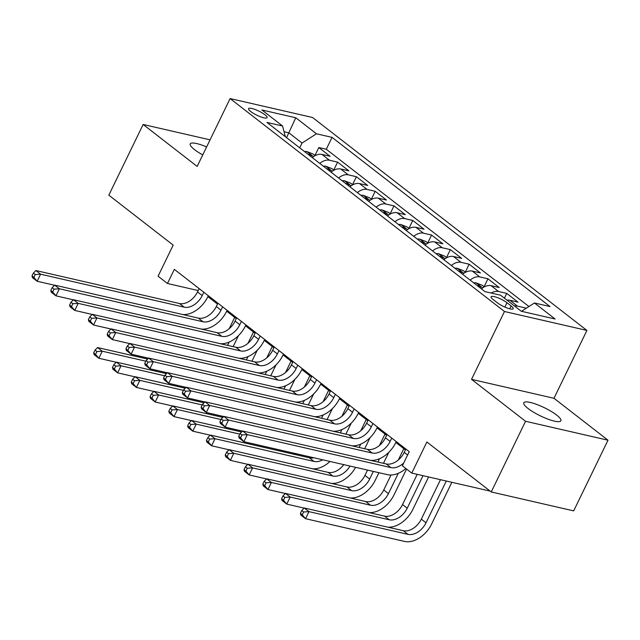 <?xml version="1.0" encoding="UTF-8"?>
<svg xmlns="http://www.w3.org/2000/svg" width="640" height="640" viewBox="0 0 640 640"><rect width="100%" height="100%" fill="white"/><g stroke="black" fill="none" stroke-linecap="round" stroke-linejoin="round"><path stroke-width="0.96" d="M206.624 146.928A20.624 4.544 25.9 0 0 190.232 143.896A20.624 4.544 25.9 0 0 194.528 149.632A20.624 4.544 25.9 0 0 202.752 154.904M528.088 408.512A20.624 4.544 25.9 0 0 547.808 419.08A20.624 4.544 25.9 0 0 560.896 420.792A20.624 4.544 25.9 0 0 556.608 415.056A20.624 4.544 25.9 0 0 536.888 404.488A20.624 4.544 25.9 0 0 523.8 402.776A20.624 4.544 25.9 0 0 528.088 408.512M250.712 111.512A10.312 2.272 25.9 0 0 260.568 116.8A10.312 2.272 25.9 0 0 267.112 117.656A10.312 2.272 25.9 0 0 264.968 114.784A10.312 2.272 25.9 0 0 255.112 109.496A10.312 2.272 25.9 0 0 248.568 108.648A10.312 2.272 25.9 0 0 250.712 111.512M586.92 330.432L312.552 117.496L230.104 98.568L504.472 311.504L586.92 330.432L553.976 398.28L471.528 379.352L525.56 421.28L608 440.208L553.976 398.28M608 440.208L573.68 510.88L491.24 491.952L426.872 442L411.776 473.096L490.12 491.088M210.064 139.848L143.136 124.48L108.816 195.16L173.176 245.112L158.08 276.208L167.472 283.496L198.176 290.552M525.56 421.28L491.24 491.952M526.056 308.368L525.536 307.968L525.016 309.04M506.976 300.168A12.888 8.696 -52.2 0 1 509.88 300.264L518.016 302.136L506.744 293.384L504.408 298.176M481.416 288.856A12.888 8.696 127.8 0 1 491.088 285.68L499.224 287.544L487.952 278.8L484.112 286.704M462.624 274.272A12.888 8.696 127.8 0 1 472.296 271.096L480.432 272.96L469.16 264.208L465.32 272.12M443.832 259.688A12.888 8.696 127.8 0 1 453.504 256.512L461.64 258.376L450.368 249.624L446.52 257.536M425.04 245.104A12.888 8.696 127.8 0 1 434.712 241.928L442.848 243.792L431.576 235.04L427.728 242.952M406.248 230.52A12.888 8.696 127.8 0 1 415.92 227.344L424.056 229.208L412.776 220.456L408.936 228.368M387.456 215.936A12.888 8.696 127.8 0 1 397.128 212.76L405.264 214.624L393.984 205.872L390.144 213.784M368.664 201.344A12.888 8.696 127.8 0 1 378.336 198.176L386.472 200.04L375.192 191.288L371.352 199.2M349.872 186.76A12.888 8.696 127.8 0 1 359.544 183.584L367.68 185.456L356.4 176.704L352.56 184.616M331.072 172.176A12.888 8.696 127.8 0 1 340.752 169L348.888 170.872L337.608 162.12L333.768 170.032M411.776 473.096L402.376 465.808L409.24 451.672L174.336 269.36L167.472 283.496M511.112 305.936L506.984 302.728A9.984 2.2 25.9 0 0 497.432 297.608A9.984 2.2 25.9 0 0 491.088 296.784A9.984 2.2 25.9 0 0 493.168 299.56L497.304 302.768A9.984 2.2 25.9 0 0 506.856 307.888A9.984 2.2 25.9 0 0 513.192 308.72A9.984 2.2 25.9 0 0 511.112 305.936L509.728 308.8M285.312 136.656L282.584 126.016L266.984 122.44L484.976 291.616L500.576 295.2L521.248 311.24L555.112 319.016L534.44 302.976L550.04 306.56L332.048 137.376L316.448 133.792L302.048 143.056L288.896 132.848L284.048 131.736M282.584 126.016L261.912 109.976L295.776 117.752L316.448 133.792M514.496 306A12.888 8.696 -52.2 0 1 517.4 306.096L525.536 307.968M528.928 306.52L326.28 149.248L318.816 147.536L314.976 155.44M312.28 157.592A12.888 8.696 127.8 0 1 321.96 154.416L330.096 156.288L318.816 147.536M319.8 163.424A12.888 8.696 -52.2 0 1 329.48 160.248L337.608 162.12M338.592 178.008A12.888 8.696 -52.2 0 1 348.272 174.84L356.4 176.704M357.384 192.6A12.888 8.696 -52.2 0 1 367.064 189.424L375.192 191.288M376.176 207.184A12.888 8.696 -52.2 0 1 385.856 204.008L393.984 205.872M394.968 221.768A12.888 8.696 -52.2 0 1 404.648 218.592L412.776 220.456M413.76 236.352A12.888 8.696 -52.2 0 1 423.44 233.176L431.576 235.04M432.552 250.936A12.888 8.696 -52.2 0 1 442.232 247.76L450.368 249.624M451.344 265.52A12.888 8.696 -52.2 0 1 461.024 262.344L469.16 264.208M470.136 280.104A12.888 8.696 -52.2 0 1 479.816 276.928L487.952 278.8M491.224 293.056A12.888 8.696 -52.2 0 1 498.608 291.512L506.744 293.384M471.528 379.352L504.472 311.504M143.136 124.48L197.16 166.416L230.104 98.568M207.896 296.608L217.496 304.056M226.688 311.192L236.288 318.64M245.48 325.776L255.08 333.224M264.272 340.36L273.872 347.808M283.064 354.944L292.664 362.392M301.856 369.528L311.456 376.976M320.648 384.112L330.248 391.56M339.44 398.696L349.04 406.144M358.24 413.28L367.832 420.728M377.032 427.864L386.624 435.312M395.824 442.448L405.416 449.904M286.568 137.632L295.776 117.752M299.72 147.848L302.048 143.056M521.496 311.304L534.44 302.976M326.28 149.248L332.048 137.376M405.84 449.032L404.216 452.376A16.112 10.864 -52.2 0 1 386.216 463.952L242.608 430.976L247.304 434.624L243.872 441.696L387.48 474.664A24.168 16.296 127.8 0 0 405.856 468.512M403.76 462.96A16.112 10.864 -52.2 0 1 390.912 467.6L247.304 434.624L241.968 434.984L240.088 433.528L238.712 436.352L240.592 437.816L241.968 434.984M240.592 437.816L243.872 441.696L239.176 438.048L238.712 436.352M242.608 430.976L240.088 433.528M440.488 479.688L421.328 519.144A16.112 10.864 -52.2 0 1 403.32 530.72L304.28 507.984L308.976 511.632L305.544 518.696L404.592 541.432A24.168 16.296 127.8 0 0 431.592 524.072L451.872 482.304M446.304 481.024L426.024 522.792A16.112 10.864 -52.2 0 1 408.024 534.368L308.976 511.632L303.64 511.992L301.76 510.528L300.392 513.36L302.272 514.816L303.64 511.992M302.272 514.816L305.544 518.696L300.848 515.048L300.392 513.36M304.28 507.984L301.76 510.528M387.048 434.448L385.424 437.792A16.112 10.864 -52.2 0 1 367.424 449.368L223.816 416.392L228.512 420.04L225.08 427.112L242.48 431.104M391.744 438.096L390.12 441.432A16.112 10.864 -52.2 0 1 372.12 453.008L228.512 420.04L223.176 420.4L221.296 418.944L219.92 421.768L221.8 423.232L223.176 420.4M370.656 460.376A24.168 16.296 127.8 0 0 395.696 442.712L396.24 441.584M221.8 423.232L225.08 427.112L220.384 423.464L219.92 421.768M223.816 416.392L221.296 418.944M368.256 419.864L366.632 423.2A16.112 10.864 -52.2 0 1 348.632 434.784L205.024 401.808L209.72 405.456L206.288 412.52L223.688 416.52M372.952 423.512L371.328 426.848A16.112 10.864 -52.2 0 1 353.328 438.424L209.72 405.456L204.384 405.816L202.504 404.36L201.128 407.184L203.008 408.648L204.384 405.816M351.864 445.792A24.168 16.296 127.8 0 0 376.904 428.128L377.448 427M203.008 408.648L206.288 412.52L201.592 408.88L201.128 407.184M205.024 401.808L202.504 404.36M349.464 405.28L347.84 408.616A16.112 10.864 -52.2 0 1 329.84 420.192L186.224 387.224L190.928 390.872L187.496 397.936L204.896 401.936M354.16 408.92L352.536 412.264A16.112 10.864 -52.2 0 1 334.536 423.84L190.928 390.872L185.592 391.232L183.712 389.776L182.336 392.6L184.216 394.056L185.592 391.232M333.072 431.208A24.168 16.296 127.8 0 0 358.112 413.544L358.656 412.416M184.216 394.056L187.496 397.936L182.8 394.296L182.336 392.6M186.224 387.224L183.712 389.776M330.672 390.696L329.048 394.032A16.112 10.864 -52.2 0 1 311.04 405.608L167.432 372.64L172.136 376.288L168.704 383.352L186.104 387.352M335.368 394.336L333.744 397.68A16.112 10.864 -52.2 0 1 315.744 409.256L172.136 376.288L166.8 376.648L164.92 375.192L163.544 378.016L165.424 379.472L166.8 376.648M314.28 416.624A24.168 16.296 127.8 0 0 339.32 398.96L339.864 397.832M165.424 379.472L168.704 383.352L164 379.712L163.544 378.016M167.432 372.64L164.92 375.192M387.76 527.152A24.168 16.296 127.8 0 0 412.8 509.488L428.6 476.96M423.024 475.68L407.232 508.208A16.112 10.864 -52.2 0 1 389.232 519.784L290.184 497.04L286.752 504.112L304.152 508.104M417.208 474.344L402.536 504.56A16.112 10.864 -52.2 0 1 384.528 516.136L285.488 493.4L290.184 497.04L284.848 497.408L282.968 495.944L281.6 498.776L283.48 500.232L284.848 497.408M283.48 500.232L286.752 504.112L282.056 500.464L281.6 498.776M285.488 493.4L282.968 495.944M484.328 286.872L482.344 285.336L476.008 282.856A8.536 5.76 127.8 0 0 473.736 282.896M368.968 512.568A24.168 16.296 127.8 0 0 394.008 494.904L406.56 469.056M479.56 287.416A8.536 5.76 -52.2 0 1 479.992 287.336C481.184 286.688 480.432 286.104 477.736 285.592A8.536 5.76 127.8 0 0 477.304 285.664M479.992 287.336L480.736 287.04M398.304 473.304L388.44 493.624A16.112 10.864 -52.2 0 1 370.44 505.2L271.392 482.456L267.96 489.528L285.36 493.52M403.808 448.648L398.304 459.984M391.016 475L383.744 489.976A16.112 10.864 -52.2 0 1 365.736 501.552L266.696 478.816L271.392 482.456L266.056 482.824L264.176 481.36L262.808 484.192L264.68 485.648L266.056 482.824M264.68 485.648L267.96 489.528L263.264 485.88L262.808 484.192M266.696 478.816L264.176 481.36M465.536 272.288L463.552 270.752L457.208 268.272A8.536 5.76 127.8 0 0 454.944 268.312M350.176 497.976A24.168 16.296 127.8 0 0 375.216 480.312L378.92 472.696M383.472 463.32L388.824 452.296M460.768 272.832A8.536 5.76 -52.2 0 1 461.2 272.752C462.392 272.104 461.64 271.52 458.944 271.008A8.536 5.76 127.8 0 0 458.512 271.08M461.2 272.752L461.936 272.456M379.512 458.72L377.904 462.04M373.344 471.416L369.648 479.04A16.112 10.864 -52.2 0 1 351.64 490.616L252.6 467.872L249.168 474.944L266.568 478.936M385.016 434.064L379.512 445.4M367.528 470.08L364.952 475.392A16.112 10.864 -52.2 0 1 346.944 486.968L247.904 464.232L252.6 467.872L247.264 468.232L245.384 466.776L244.016 469.608L245.888 471.064L247.264 468.232M245.888 471.064L249.168 474.944L244.472 471.296L244.016 469.608M247.904 464.232L245.384 466.776M446.744 257.704L444.752 256.168L438.416 253.688A8.536 5.76 127.8 0 0 436.152 253.728M364.68 448.736L370.032 437.712M441.976 258.248A8.536 5.76 -52.2 0 1 442.408 258.168C443.592 257.52 442.848 256.936 440.152 256.416A8.536 5.76 127.8 0 0 439.72 256.496M442.408 258.168L443.144 257.872M360.72 444.136L359.112 447.456M366.224 419.48L360.72 430.816M349.992 466.056A16.112 10.864 -52.2 0 1 332.848 476.032L233.808 453.288L230.376 460.36L247.776 464.352M343.808 464.64A16.112 10.864 -52.2 0 1 328.152 472.384L229.112 449.64L233.808 453.288L228.472 453.648L226.592 452.192L225.224 455.016L227.096 456.48L228.472 453.648M227.096 456.48L230.376 460.36L225.68 456.712L225.224 455.016M331.384 483.392A24.168 16.296 127.8 0 0 355.592 467.344M229.112 449.64L226.592 452.192M311.88 376.112L310.256 379.448A16.112 10.864 -52.2 0 1 292.248 391.024L148.64 358.056L153.344 361.704L149.912 368.768L167.312 372.768M316.576 379.752L314.952 383.096A16.112 10.864 -52.2 0 1 296.952 394.672L153.344 361.704L148.008 362.064L146.128 360.608L144.752 363.432L146.632 364.888L148.008 362.064M295.488 402.04A24.168 16.296 127.8 0 0 320.528 384.376L321.072 383.248M146.632 364.888L149.912 368.768L145.208 365.12L144.752 363.432M148.64 358.056L146.128 360.608M427.952 243.12L425.96 241.576L419.624 239.096A8.536 5.76 127.8 0 0 417.36 239.144M345.888 434.152L351.24 423.128M423.184 243.664A8.536 5.76 -52.2 0 1 423.616 243.584C424.8 242.936 424.056 242.352 421.36 241.832A8.536 5.76 127.8 0 0 420.928 241.912M423.616 243.584L424.352 243.288M341.928 429.552L340.32 432.872M347.432 404.896L341.928 416.232M322.776 459.808A16.112 10.864 -52.2 0 1 314.056 461.448L215.016 438.704L211.584 445.776L228.984 449.768M313.872 457.76A16.112 10.864 -52.2 0 1 309.36 457.8L210.32 435.056L215.016 438.704L209.68 439.064L207.8 437.608L206.424 440.432L208.304 441.896L209.68 439.064M208.304 441.896L211.584 445.776L206.888 442.128L206.424 440.432M312.592 468.808A24.168 16.296 127.8 0 0 330 461.464M210.32 435.056L207.8 437.608M293.088 361.52L291.464 364.864A16.112 10.864 -52.2 0 1 273.456 376.44L129.848 343.472L134.552 347.12L131.12 354.184L148.52 358.184M297.784 365.168L296.16 368.512A16.112 10.864 -52.2 0 1 278.16 380.088L134.552 347.12L129.216 347.48L127.336 346.024L125.96 348.848L127.84 350.304L129.216 347.48M276.688 387.456A24.168 16.296 127.8 0 0 301.736 369.792L302.28 368.656M127.84 350.304L131.12 354.184L126.416 350.536L125.96 348.848M129.848 343.472L127.336 346.024M409.16 228.536L407.168 226.992L400.832 224.512A8.536 5.76 127.8 0 0 398.568 224.56M327.096 419.568L332.448 408.544M404.392 229.08A8.536 5.76 -52.2 0 1 404.824 229C406.008 228.352 405.256 227.768 402.568 227.248A8.536 5.76 127.8 0 0 402.136 227.328M404.824 229L405.56 228.696M323.136 414.968L321.52 418.288M328.64 390.312L323.136 401.648M241.624 431.976L191.528 420.472L196.224 424.12L192.792 431.184L210.192 435.184M239.8 434.128L196.224 424.12L190.888 424.48L189.008 423.024L187.632 425.848L189.512 427.312L190.888 424.48M189.512 427.312L192.792 431.184L188.096 427.544L187.632 425.848M293.8 454.224A24.168 16.296 127.8 0 0 297.68 454.048M191.528 420.472L189.008 423.024M274.296 346.936L272.672 350.28A16.112 10.864 -52.2 0 1 254.664 361.856L111.056 328.888L115.76 332.536L112.328 339.6L129.728 343.592M278.992 350.584L277.368 353.928A16.112 10.864 -52.2 0 1 259.368 365.504L115.76 332.536L110.424 332.896L108.544 331.432L107.168 334.264L109.048 335.72L110.424 332.896M257.896 372.872A24.168 16.296 127.8 0 0 282.944 355.208L283.488 354.072M109.048 335.72L112.328 339.6L107.624 335.952L107.168 334.264M111.056 328.888L108.544 331.432M390.368 213.952L388.376 212.408L382.04 209.928A8.536 5.76 127.8 0 0 379.776 209.968M308.304 404.984L313.656 393.96M385.6 214.496A8.536 5.76 -52.2 0 1 386.032 214.416C387.216 213.768 386.464 213.184 383.776 212.664A8.536 5.76 127.8 0 0 383.344 212.744M386.032 214.416L386.768 214.112M304.344 400.384L302.728 403.704M309.848 375.728L304.344 387.064M222.832 417.392L172.736 405.888L177.432 409.536L174 416.6L191.4 420.6M221.008 419.536L177.432 409.536L172.096 409.896L170.216 408.44L168.84 411.264L170.72 412.72L172.096 409.896M170.72 412.72L174 416.6L169.304 412.96L168.84 411.264M172.736 405.888L170.216 408.44M255.504 332.352L253.88 335.696A16.112 10.864 -52.2 0 1 235.872 347.272L92.264 314.304L96.968 317.944L93.536 325.016L110.936 329.008M260.2 336L258.576 339.344A16.112 10.864 -52.2 0 1 240.576 350.92L96.968 317.944L91.632 318.312L89.752 316.848L88.376 319.68L90.256 321.136L91.632 318.312M239.104 358.288A24.168 16.296 127.8 0 0 264.144 340.624L264.696 339.488M90.256 321.136L93.536 325.016L88.832 321.368L88.376 319.68M92.264 314.304L89.752 316.848M371.576 199.368L369.584 197.824L363.248 195.344A8.536 5.76 127.8 0 0 360.984 195.384M289.512 390.4L294.864 379.376M366.808 199.904A8.536 5.76 -52.2 0 1 367.232 199.832L367.976 199.528L367.48 198.84L364.984 198.08A8.536 5.76 127.8 0 0 364.552 198.16M285.552 385.8L283.936 389.12M291.056 361.144L285.552 372.48M204.04 402.808L153.944 391.304L158.64 394.952L155.208 402.016L172.608 406.016M202.216 404.952L158.64 394.952L153.304 395.312L151.424 393.856L150.048 396.68L151.928 398.136L153.304 395.312M151.928 398.136L155.208 402.016L150.512 398.376L150.048 396.68M153.944 391.304L151.424 393.856M236.712 317.768L235.088 321.112A16.112 10.864 -52.2 0 1 217.08 332.688L73.472 299.72L78.176 303.36L74.744 310.432L92.144 314.424M241.408 321.416L239.784 324.76A16.112 10.864 -52.2 0 1 221.784 336.336L78.176 303.36L72.84 303.728L70.96 302.264L69.584 305.096L71.464 306.552L72.84 303.728M220.312 343.704A24.168 16.296 127.8 0 0 245.352 326.032L245.904 324.904M71.464 306.552L74.744 310.432L70.04 306.784L69.584 305.096M73.472 299.72L70.96 302.264M352.784 184.784L350.792 183.24L344.456 180.76A8.536 5.76 127.8 0 0 342.184 180.8M270.72 375.816L276.072 364.792M348.016 185.32A8.536 5.76 -52.2 0 1 348.44 185.248L349.184 184.944L348.688 184.256L346.192 183.496A8.536 5.76 127.8 0 0 345.76 183.576M266.76 371.216L265.144 374.536M272.264 346.56L266.76 357.888M185.248 388.224L135.152 376.72L139.848 380.368L136.416 387.432L153.816 391.432M183.424 390.368L139.848 380.368L134.512 380.728L132.632 379.272L131.256 382.096L133.136 383.552L134.512 380.728M133.136 383.552L136.416 387.432L131.72 383.784L131.256 382.096M135.152 376.72L132.632 379.272M217.92 303.184L216.296 306.528A16.112 10.864 -52.2 0 1 198.288 318.104L54.68 285.136L59.376 288.776L55.952 295.848L73.352 299.84M222.616 306.832L220.992 310.176A16.112 10.864 -52.2 0 1 202.992 321.752L59.376 288.776L54.048 289.144L52.168 287.68L50.792 290.512L52.672 291.968L54.048 289.144M201.52 329.112A24.168 16.296 127.8 0 0 226.56 311.448L227.112 310.32M52.672 291.968L55.952 295.848L51.248 292.2L50.792 290.512M54.68 285.136L52.168 287.68M333.992 170.2L332 168.656L325.664 166.176A8.536 5.76 127.8 0 0 323.392 166.216M251.928 361.224L257.28 350.208M329.224 170.736A8.536 5.76 -52.2 0 1 329.648 170.664L330.392 170.36L329.896 169.672L327.4 168.912A8.536 5.76 127.8 0 0 326.968 168.992M247.968 356.632L246.352 359.952M253.472 331.976L247.968 343.304M166.448 373.64L116.352 362.136L121.056 365.784L117.624 372.848L135.024 376.848M164.632 375.784L121.056 365.784L115.72 366.144L113.84 364.688L112.464 367.512L114.344 368.968L115.72 366.144M114.344 368.968L117.624 372.848L112.928 369.2L112.464 367.512M116.352 362.136L113.84 364.688M199.128 288.6L197.504 291.944A16.112 10.864 -52.2 0 1 179.496 303.52L35.888 270.544L40.584 274.192L37.152 281.264L54.56 285.256M203.824 292.248L202.2 295.584A16.112 10.864 -52.2 0 1 184.192 307.168L40.584 274.192L35.248 274.552L33.376 273.096L32 275.92L33.88 277.384L35.248 274.552M182.728 314.528A24.168 16.296 127.8 0 0 207.768 296.864L208.32 295.736M33.88 277.384L37.152 281.264L32.456 277.616L32 275.92M35.888 270.544L33.376 273.096M315.2 155.616L313.208 154.072L306.872 151.592A8.536 5.76 127.8 0 0 304.6 151.632M233.136 346.64L238.488 335.624M310.432 156.152A8.536 5.76 -52.2 0 1 310.856 156.08L311.6 155.776L311.104 155.088L308.6 154.328A8.536 5.76 127.8 0 0 308.176 154.4M229.176 342.04L227.56 345.368M234.68 317.392L229.176 328.72M147.656 359.056L97.56 347.552L102.264 351.2L98.832 358.264L116.232 362.256M145.84 361.2L102.264 351.2L96.928 351.56L95.048 350.096L93.672 352.928L95.552 354.384L96.928 351.56M95.552 354.384L98.832 358.264L94.128 354.616L93.672 352.928M97.56 347.552L95.048 350.096M509.88 300.264L517.4 306.096M321.96 154.416L329.48 160.248M340.752 169L348.272 174.84M359.544 183.584L367.064 189.424M378.336 198.176L385.856 204.008M397.128 212.76L404.648 218.592M415.92 227.344L423.44 233.176M434.712 241.928L442.232 247.76M453.504 256.512L461.024 262.344M472.296 271.096L479.816 276.928M491.088 285.68L498.608 291.512M504.864 307.08L506.984 302.728M407.616 455.016L404.216 452.376M390.912 467.6L386.216 463.952M426.024 522.792L421.328 519.144M408.024 534.368L403.32 530.72M390.12 441.432L385.424 437.792M372.12 453.008L367.424 449.368M371.328 426.848L366.632 423.2M353.328 438.424L348.632 434.784M352.536 412.264L347.84 408.616M334.536 423.84L329.84 420.192M333.744 397.68L329.048 394.032M315.744 409.256L311.04 405.608M407.232 508.208L402.536 504.56M389.232 519.784L384.528 516.136M482.616 287.92L476.16 282.912M388.44 493.624L383.744 489.976M370.44 505.2L365.736 501.552M463.824 273.336L457.368 268.328M369.648 479.04L364.952 475.392M351.64 490.616L346.944 486.968M445.032 258.752L438.576 253.744M332.848 476.032L328.152 472.384M314.952 383.096L310.256 379.448M296.952 394.672L292.248 391.024M426.24 244.168L419.784 239.16M314.056 461.448L309.36 457.8M296.16 368.512L291.464 364.864M278.16 380.088L273.456 376.44M407.448 229.584L400.992 224.576M277.368 353.928L272.672 350.28M259.368 365.504L254.664 361.856M388.656 215L382.2 209.992M258.576 339.344L253.88 335.696M240.576 350.92L235.872 347.272M369.864 200.416L363.408 195.408M239.784 324.76L235.088 321.112M221.784 336.336L217.08 332.688M351.072 185.832L344.616 180.824M220.992 310.176L216.296 306.528M202.992 321.752L198.288 318.104M332.28 171.248L325.824 166.24M202.2 295.584L197.504 291.944M184.192 307.168L179.496 303.52M313.488 156.664L307.032 151.656"/></g></svg>
